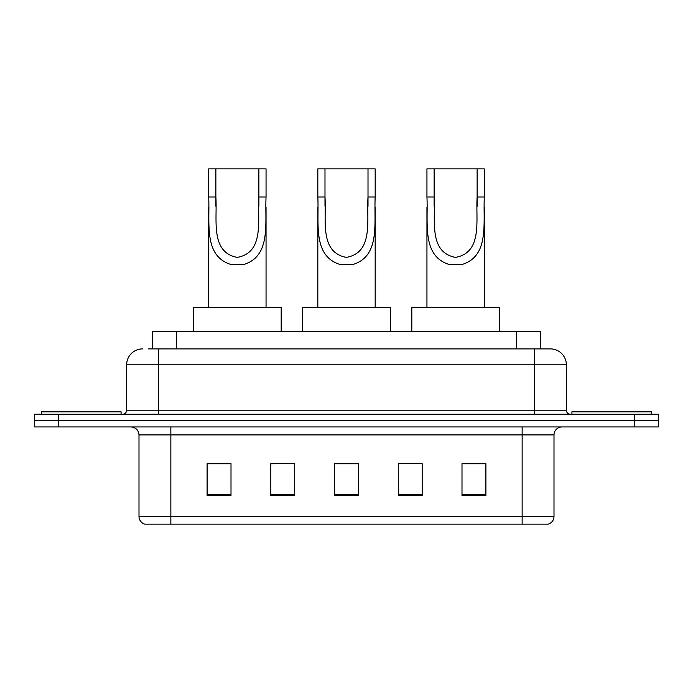 <?xml version="1.0" encoding="UTF-8"?>
<svg xmlns="http://www.w3.org/2000/svg" width="693" height="693" viewBox="0 0 693 693"><rect width="100%" height="100%" fill="white"/><g stroke="black" fill="none" stroke-linecap="round" stroke-linejoin="round"><path stroke-width="1.04" d="M148.163 348.891L158.515 348.891L148.163 348.891L152.555 348.891L152.555 331.367L540.445 331.367L540.445 348.891M142.585 348.891A15.93 15.93 0 0 0 126.654 364.821L126.654 410.221A3.985 3.985 0 0 1 122.67 414.206M550.415 348.891A15.93 15.93 0 0 1 566.346 364.821L158.515 364.821L158.515 348.891L550.173 348.891M566.346 364.821L566.346 410.221C566.588 412.647 567.913 413.972 570.33 414.206M58.55 414.206L34.65 414.206L34.65 420.582L58.55 420.582L34.65 420.582L34.65 426.949L58.55 426.949L58.55 420.582L634.45 420.582L58.55 420.582L58.55 414.206L634.45 414.206L634.45 420.582L658.35 420.582L634.45 420.582L634.45 426.949L58.55 426.949M634.45 426.949L658.35 426.949L658.35 414.206L634.45 414.206M554.002 516.484C553.785 520.304 551.871 522.851 548.267 524.133L522.141 524.133L522.141 516.484L554.002 516.484L554.002 434.918A7.969 7.969 0 0 1 561.971 426.949M522.141 524.133L144.733 524.133A7.969 7.969 0 0 1 138.998 516.484L138.998 434.918C138.522 430.076 135.871 427.425 131.029 426.949M485.897 495.538L485.897 463.669L461.997 463.669L461.997 495.538L485.897 495.538M422.176 495.538L422.176 463.669L398.276 463.669L398.276 495.538L422.176 495.538M231.003 495.538L231.003 463.669L207.103 463.669L207.103 495.538L231.003 495.538M294.724 495.538L294.724 463.669L270.824 463.669L270.824 495.538L294.724 495.538M358.446 495.538L358.446 463.669L334.554 463.669L334.554 495.538L358.446 495.538M461.997 463.834L484.303 463.834M294.724 463.669L270.824 463.834L294.724 463.669M208.697 463.834L231.003 463.834M422.176 463.669L398.276 463.834L422.176 463.669M358.446 463.834L334.554 463.834M121.076 414.206L121.076 411.815L41.424 411.815L41.424 414.206M215.869 168.867L266.051 168.867L266.051 196.985C264.761 223.198 271.439 256.159 243.581 264.57L231.167 264.57C203.292 256.124 209.988 223.12 208.697 196.985L208.697 168.867L215.869 168.867L215.869 206.211M208.697 196.985L215.869 196.985C217.394 219.56 210.005 252.252 237.214 257.389C264.778 252.581 257.354 219.69 258.879 196.985L258.879 168.867M266.051 196.985L258.879 196.985L258.879 206.323M208.697 207.233L208.697 307.467M266.051 207.294L266.051 307.467M281.185 331.367L281.185 307.467L193.564 307.467L193.564 331.367M324.991 168.867L375.173 168.867L375.173 196.985C373.882 223.198 380.561 256.159 352.702 264.57L340.298 264.57C312.413 256.124 319.118 223.12 317.827 196.985L317.827 168.867L324.991 168.867L324.991 206.211M317.827 196.985L324.991 196.985C326.524 219.56 319.135 252.252 346.344 257.389C373.899 252.581 366.476 219.69 368.009 196.985L368.009 168.867M375.173 196.985L368.009 196.985L368.009 206.323M317.827 207.233L317.827 307.467M375.173 207.294L375.173 307.467M390.306 331.367L390.306 307.467L302.694 307.467L302.694 331.367M434.121 168.867L484.303 168.867L484.303 196.985C483.012 223.198 489.691 256.159 461.833 264.57L449.419 264.57C421.543 256.124 428.248 223.12 426.949 196.985L426.949 168.867L434.121 168.867L434.121 206.211M426.949 196.985L434.121 196.985C435.654 219.56 428.265 252.252 455.474 257.389C483.03 252.581 475.606 219.69 477.13 196.985L477.13 168.867M484.303 196.985L477.13 196.985L477.13 206.323M426.949 207.233L426.949 307.467M484.303 207.294L484.303 307.467M499.436 331.367L499.436 307.467L411.815 307.467L411.815 331.367M651.576 414.206L651.576 411.815L571.924 411.815L571.924 414.206M176.446 348.891L176.446 331.367M516.554 348.891L516.554 331.367M158.515 414.206L158.515 364.821L126.654 364.821M126.654 410.221L566.346 410.221M534.485 348.891L534.485 414.206M522.141 426.949L522.141 434.918L138.998 434.918M554.002 434.918L522.141 434.918L522.141 516.484L170.859 516.484L170.859 524.133M138.998 516.484L170.859 516.484L170.859 426.949M358.446 494.43L334.554 494.43M294.724 494.43L270.824 494.43M231.003 494.43L207.103 494.43M422.176 494.43L398.276 494.43M485.897 494.43L461.997 494.43M231.167 264.57L243.581 264.57M340.298 264.57L352.702 264.57M449.419 264.57L461.833 264.57"/></g></svg>
